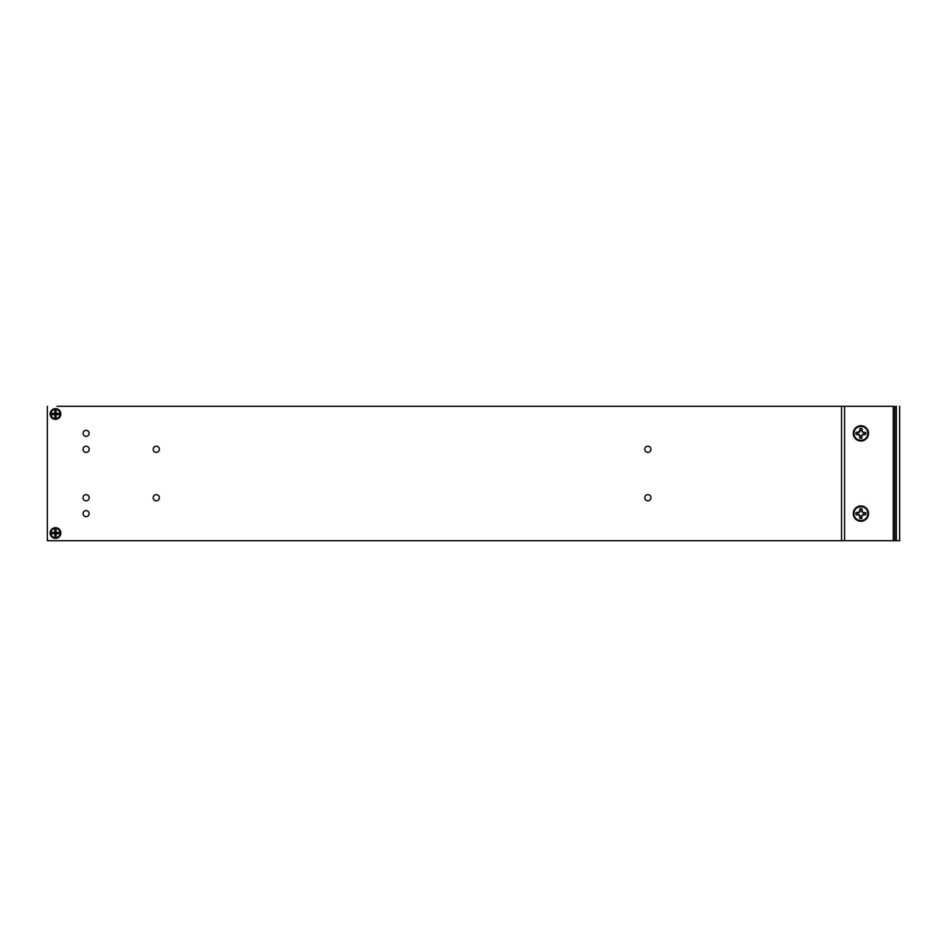 <?xml version="1.0" encoding="UTF-8"?>
<svg xmlns="http://www.w3.org/2000/svg" width="947" height="947" viewBox="0 0 947 947"><rect width="100%" height="100%" fill="white"/><g stroke="black" fill="none" stroke-linecap="round" stroke-linejoin="round"><path stroke-width="1.42" d="M47.35 406.287L47.35 540.725L899.65 540.725L893.281 540.701L893.281 406.275L57.033 406.275M89.113 513.653A3.019 3.019 0 0 1 84.579 516.269A3.019 3.019 0 0 1 84.579 511.025A3.019 3.019 0 0 1 89.113 513.653M60.821 533.043A5.339 5.339 0 0 1 52.819 537.659A5.339 5.339 0 0 1 52.819 528.414A5.339 5.339 0 0 1 60.821 533.043M60.821 413.981A5.339 5.339 0 0 1 52.819 418.61A5.339 5.339 0 0 1 52.819 409.364A5.339 5.339 0 0 1 60.821 413.981M83.076 433.371A3.019 3.019 0 0 1 87.598 430.755A3.019 3.019 0 0 1 87.598 435.987A3.019 3.019 0 0 1 83.076 433.371M650.932 449.292A3.078 3.078 0 0 1 646.316 451.968A3.078 3.078 0 0 1 646.316 446.629A3.078 3.078 0 0 1 650.932 449.292M159.368 449.292A3.078 3.078 0 0 1 154.752 451.968A3.078 3.078 0 0 1 154.752 446.629A3.078 3.078 0 0 1 159.368 449.292M159.368 497.72A3.078 3.078 0 0 1 154.752 500.395A3.078 3.078 0 0 1 154.752 495.056A3.078 3.078 0 0 1 159.368 497.72M89.172 497.72A3.078 3.078 0 0 1 84.555 500.395A3.078 3.078 0 0 1 84.555 495.056A3.078 3.078 0 0 1 89.172 497.72M650.932 497.72A3.078 3.078 0 0 1 646.316 500.395A3.078 3.078 0 0 1 646.316 495.056A3.078 3.078 0 0 1 650.932 497.72M89.172 449.292A3.078 3.078 0 0 1 84.555 451.968A3.078 3.078 0 0 1 84.555 446.629A3.078 3.078 0 0 1 89.172 449.292M889.967 406.275L893.281 406.275M893.281 540.701L841.54 540.701L841.54 406.275M860.906 505.982A7.623 7.623 0 0 1 867.511 517.417A7.623 7.623 0 0 1 854.301 517.417A7.623 7.623 0 0 1 860.906 505.982M860.906 425.748A7.623 7.623 0 0 1 867.511 437.183A7.623 7.623 0 0 1 854.301 437.183A7.623 7.623 0 0 1 860.906 425.748M899.65 406.275L899.65 540.701M894.808 420.219L894.808 410.536M894.808 540.701L894.808 406.275M60.099 413.981A4.605 4.605 0 0 1 53.186 417.97A4.605 4.605 0 0 1 53.186 409.992A4.605 4.605 0 0 1 60.099 413.981M56.122 417.118L56.122 414.62L58.619 414.62L58.619 413.342L56.122 413.342L56.122 410.844L54.843 410.844L54.843 413.342L52.345 413.342L52.345 414.62L54.843 414.62L54.843 417.118L56.122 417.118L55.802 414.301L55.163 414.301L54.843 417.118M54.843 414.62L55.163 413.661L56.122 414.62M58.619 414.62L55.802 414.301M55.163 414.301L52.345 414.62M58.619 413.342L56.122 413.342M54.843 413.342L52.345 413.342M56.122 410.844L55.802 413.661M55.163 413.661L54.843 410.844M60.099 533.043A4.605 4.605 0 0 1 53.186 537.032A4.605 4.605 0 0 1 53.186 529.042A4.605 4.605 0 0 1 60.099 533.043M56.122 536.18L56.122 533.682L58.619 533.682L58.619 532.403L56.122 532.403L56.122 529.894L54.843 529.894L54.843 532.403L52.345 532.403L52.345 533.682L54.843 533.682L54.843 536.18L56.122 536.18L55.802 533.362L55.163 533.362L54.843 536.18M54.843 533.682L55.163 532.723L56.122 533.682M58.619 533.682L55.802 533.362M55.163 533.362L52.345 533.682M58.619 532.403L56.122 532.403M54.843 532.403L52.345 532.403M56.122 529.894L55.802 532.723M55.163 532.723L54.843 529.894M858.313 512.741L859.343 512.043L856.041 512.611L858.313 512.741A2.734 2.734 0 0 0 858.313 514.458L856.041 514.6L859.343 515.168L859.912 518.471L860.054 516.198A2.734 2.734 0 0 0 861.77 516.198L861.9 518.471L861.675 516.494M859.959 518.352A4.842 4.842 0 0 0 861.865 518.352M861.9 516.541L862.468 515.168L865.783 514.6L863.51 514.458A2.734 2.734 0 0 0 863.51 512.741L865.783 512.611L863.794 512.836M865.653 514.552A4.842 4.842 0 0 0 865.653 512.647M863.842 512.611L862.468 512.043L861.9 508.728L861.77 511.001A2.734 2.734 0 0 0 860.054 511.001L859.912 508.728L859.343 512.043M861.865 508.859A4.842 4.842 0 0 0 859.959 508.859M856.159 512.647A4.842 4.842 0 0 0 856.159 514.552M859.343 515.168L858.313 514.458M862.468 515.168L861.77 516.198M862.468 512.043L863.51 512.741M860.054 516.198L859.545 514.967M863.51 514.458L862.279 514.967M861.77 511.001L862.279 512.232M859.545 512.232L860.054 511.001M856.041 512.611A4.972 4.972 0 0 0 856.041 514.6M859.912 518.471A4.972 4.972 0 0 0 861.9 518.471M865.783 514.6A4.972 4.972 0 0 0 865.783 512.611M861.9 508.728A4.972 4.972 0 0 0 859.912 508.728M860.906 506.633A6.972 6.972 0 0 1 866.943 517.086A6.972 6.972 0 0 1 854.869 517.086A6.972 6.972 0 0 1 860.906 506.633M858.313 432.519L859.343 431.808L856.041 432.377L858.313 432.519A2.734 2.734 0 0 0 858.313 434.235L856.041 434.365L859.343 434.933L859.912 438.248L860.054 435.975A2.734 2.734 0 0 0 861.77 435.975L861.9 438.248L861.675 436.259M859.959 438.118A4.842 4.842 0 0 0 861.865 438.118M861.9 436.307L862.468 434.933L865.783 434.365L863.51 434.235A2.734 2.734 0 0 0 863.51 432.519L865.783 432.377L863.794 432.613M865.653 434.33A4.842 4.842 0 0 0 865.653 432.424M863.842 432.377L862.468 431.808L861.9 428.506L861.77 430.778A2.734 2.734 0 0 0 860.054 430.778L859.912 428.506L859.343 431.808M861.865 428.624A4.842 4.842 0 0 0 859.959 428.624M856.159 432.424A4.842 4.842 0 0 0 856.159 434.33M859.343 434.933L858.313 434.235M862.468 434.933L861.77 435.975M862.468 431.808L863.51 432.519M860.054 435.975L859.545 434.744M863.51 434.235L862.279 434.744M861.77 430.778L862.279 432.01M859.545 432.01L860.054 430.778M856.041 432.377A4.972 4.972 0 0 0 856.041 434.365M859.912 438.248A4.972 4.972 0 0 0 861.9 438.248M865.783 434.365A4.972 4.972 0 0 0 865.783 432.377M861.9 428.506A4.972 4.972 0 0 0 859.912 428.506M860.906 426.399A6.972 6.972 0 0 1 866.943 436.863A6.972 6.972 0 0 1 854.869 436.863A6.972 6.972 0 0 1 860.906 426.399M844.582 540.701L844.582 406.275M896.336 406.275L896.336 540.701"/></g></svg>
